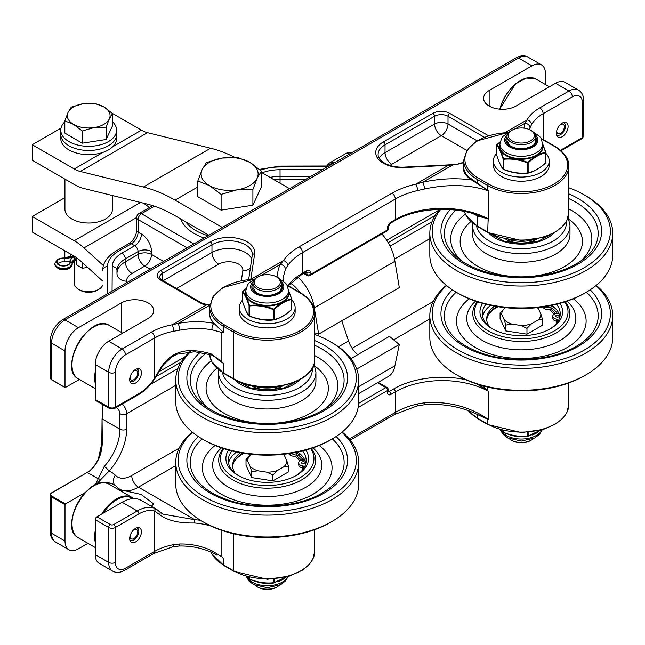 <?xml version="1.0" encoding="UTF-8"?>
<svg xmlns="http://www.w3.org/2000/svg" width="645" height="645" viewBox="0 0 645 645"><rect width="100%" height="100%" fill="white"/><g stroke="black" fill="none" stroke-linecap="round" stroke-linejoin="round"><path stroke-width="0.97" d="M102.66 281.051L80.262 260.709A30.879 17.834 -120 0 0 74.248 256.258L32.25 232.015L32.25 216.494L74.248 240.738A49.891 28.799 60 0 1 83.971 247.93L103.434 265.619M143.44 203.167A49.891 28.799 60 0 1 149.35 207.553M64.935 197.62L32.25 216.494M222.356 227.467L175.037 200.144A162.306 93.702 -120 0 0 143.4 187.018L80.262 171.465A30.879 17.834 60 0 1 74.248 168.974L32.25 144.722L32.25 160.242L74.248 184.486A49.891 28.799 -120 0 0 83.971 188.525L147.108 204.07A143.295 82.737 60 0 1 175.037 215.664L208.916 235.223M289.549 188.671L261.427 172.433M235.038 157.461A162.306 93.702 -120 0 0 210.593 148.221L147.455 132.677A30.879 17.834 60 0 1 141.44 130.177L112.399 113.407M32.25 144.722L61.009 128.121M76.811 257.911L76.811 265.095L82.246 268.247L82.246 262.515M82.246 268.247L87.656 267.417M70.273 256.984L70.273 253.961M64.831 257.742L64.831 250.824M112.552 121.832A27.92 16.117 180 0 1 116.608 130.201L116.608 134.362A27.92 16.117 180 0 1 108.433 145.754A27.92 16.117 180 0 1 78.005 149.253A27.92 16.117 180 0 1 60.775 134.362L60.775 138.514A27.92 16.117 180 0 0 78.005 153.405A27.92 16.117 180 0 0 108.433 149.914A27.92 16.117 180 0 0 116.608 138.514L116.608 134.362A27.92 16.117 180 0 1 108.433 145.754A27.92 16.117 180 0 1 78.005 149.253A27.92 16.117 180 0 1 60.775 134.362L60.775 130.201A27.92 16.117 180 0 1 64.831 121.832M116.608 130.201A27.92 16.117 180 0 1 108.433 141.594A27.92 16.117 180 0 1 78.005 145.093A27.92 16.117 180 0 1 60.775 130.201M73.885 256.049L73.111 256.5A10.844 6.265 180 0 1 69.031 257.976A10.844 6.265 180 0 1 64.242 258.282A6.506 3.757 -0 0 0 57.002 262.015A6.506 3.757 -0 0 0 58.808 264.611A6.506 3.757 -0 0 0 65.935 265.498A6.506 3.757 -0 0 0 70.023 262.015A6.506 3.757 -0 0 0 70.007 261.765A10.844 6.265 180 0 1 69.983 261.338A10.844 6.265 180 0 1 70.676 259.137A10.844 6.265 180 0 1 73.175 256.904L74.272 256.275M57.776 263.789A6.506 3.757 180 0 1 64.242 261.822A10.844 6.265 -0 0 0 69.031 261.515A10.844 6.265 -0 0 0 69.983 261.289M102.628 285.243A14.255 8.232 180 0 1 98.774 289.347A14.255 8.232 180 0 1 78.609 289.347A14.255 8.232 180 0 1 74.441 283.526L74.441 260.653M98.774 289.347A14.255 8.232 180 0 1 98.75 289.363L97.169 290.274A11.989 6.926 0 0 0 97.169 290.274A11.989 6.926 0 0 1 80.214 290.274L78.609 289.347M94.178 127.581L82.246 130.967L73.538 124.364A21.382 12.344 0 0 0 94.178 127.581A21.382 12.344 0 0 0 109.336 118.874L106.111 127.315L94.178 127.581M64.831 120.873L68.056 112.432A21.382 12.344 0 0 0 73.538 124.364L64.831 120.873L64.831 133.08L82.246 143.182L82.246 130.967M71.273 107.11L83.205 103.724A21.382 12.344 0 0 0 68.056 112.432L71.273 107.11M103.845 106.941L112.552 113.552L109.336 118.874A21.382 12.344 0 0 0 103.845 106.941A21.382 12.344 0 0 0 83.205 103.724L95.138 103.45L103.845 106.941M106.111 127.315L106.111 139.522L112.552 125.767L112.552 113.552M106.111 139.522L82.246 143.182M112.448 195.54L112.448 209.319A23.76 13.714 180 0 1 97.782 221.985A23.76 13.714 180 0 1 71.893 219.018A23.76 13.714 180 0 1 64.935 209.319L64.935 179.117M237.005 189.856L221.106 194.395L209.472 185.599A28.509 16.456 0 0 0 237.005 189.856A28.509 16.456 0 0 0 257.161 178.222L252.905 189.477L237.005 189.856M197.83 180.955L202.095 169.7A28.509 16.456 0 0 0 209.472 185.599L197.83 180.955L197.83 196.701L221.106 210.141L221.106 194.395M206.352 162.596L222.251 158.057A28.509 16.456 0 0 0 202.095 169.7L206.352 162.596M249.784 162.322L261.427 171.119L257.161 178.222A28.509 16.456 0 0 0 249.784 162.322A28.509 16.456 0 0 0 222.251 158.057L238.15 157.678L249.784 162.322M252.905 189.477L252.905 205.223L261.427 186.865L261.427 171.119M252.905 205.223L221.106 210.141M555.514 83.278L568.954 91.034L539.768 107.892A4.749 2.741 60 0 1 543.122 113.705L572.317 96.855A14.255 8.232 -60 0 1 582.395 102.676A4.749 2.741 0 0 0 583.781 100.733C583.669 95.71 581.895 92.162 578.452 90.098L565.02 82.334A19.003 10.973 120 0 0 555.514 83.278L516.04 106.07A19.003 10.973 180 0 1 495.328 108.449A19.003 10.973 180 0 1 483.597 98.314A19.003 10.973 180 0 1 489.16 90.55L531.996 65.822A19.003 10.973 -60 0 1 541.502 64.879A19.003 10.973 -60 0 1 545.436 73.578L545.436 84.551M473.116 213.64A2.378 1.556 -52.2 0 1 473.116 213.705L477.614 216.043L488.063 218.857L476.607 214.745M138.425 394.716C144.649 391.047 150.164 385.637 154.961 378.502L154.671 378.155A35.636 20.576 -60 0 1 138.917 393.627L115.399 407.205A2.378 1.371 60 0 1 114.907 408.293L138.425 394.716A2.378 1.371 -120 0 0 138.917 393.627M211.576 354.96A2.378 0.935 -72.4 0 1 211.528 354.952L194.613 351.751L194.476 350.743C178.963 349.655 167.305 356.04 159.5 369.916L154.671 378.155L154.671 337.98A4.749 2.741 -120 0 0 151.309 332.167L122.123 349.018L108.683 341.253A19.003 10.973 120 0 0 95.242 364.53L108.683 372.294A4.749 2.741 0 0 0 115.399 372.294A14.255 8.232 -60 0 1 125.477 354.831L154.671 337.98A47.512 27.429 180 0 1 173.61 331.288A4.749 1.193 -100.6 0 0 172.142 324.798A52.261 30.178 0 0 0 151.309 332.167M115.399 372.294L115.399 407.205A4.749 2.741 180 0 1 108.683 407.205L95.242 399.449A2.378 1.371 120 0 0 95.734 400.537L109.174 408.293L114.907 408.293M221.799 362.047L223.541 363.393L221.864 361.797A2.378 0.887 -46.5 0 0 221.799 362.047L217.688 358.604L211.528 354.944A2.378 0.935 -72.4 0 1 211.528 354.944A2.378 0.935 -72.4 0 1 211.108 353.887A47.512 27.429 0 0 0 194.476 350.743M173.61 331.288L179.673 330.184C191.13 328.152 201.925 328.023 212.052 329.805L221.864 332.498L221.864 361.797L211.108 353.887M209.625 313.091C209.367 316.8 210.786 320.202 213.882 323.29L223.541 332.53L213.326 322.645L211.044 319.477L209.714 315.381L209.625 306.947A47.512 27.429 0 0 0 223.541 326.346L233.619 332.167A47.512 27.429 0 0 0 285.396 338.109A47.512 27.429 0 0 0 314.728 312.769C315.002 308.6 312.97 300.433 300.562 292.83A1.185 0.685 -60 0 0 299.973 292.886A46.327 26.743 180 0 1 299.973 330.708A46.327 26.743 180 0 1 234.458 330.708L224.379 324.887A46.327 26.743 180 0 1 213.753 296.595A46.327 26.743 180 0 1 253.953 279.293M221.856 332.498L223.396 332.53M424.563 188.977A4.749 0.83 -102.6 0 0 422.798 182.213L415.759 184.148A71.273 41.143 0 0 0 391.958 193.226L299.111 246.825A4.749 2.741 60 0 1 302.473 252.647L395.32 199.047A66.516 38.402 180 0 1 417.533 190.565L424.563 188.977C448.662 183.922 469.939 184.551 488.402 190.856L471.866 179.173C466.504 175.698 463.779 171.594 463.699 166.862L463.699 160.258A47.512 27.429 0 0 0 477.614 179.657L487.693 185.478A1.185 0.685 -60 0 1 488.531 184.019L478.453 178.205A46.327 26.743 180 0 1 467.827 149.906A46.327 26.743 180 0 1 508.026 132.604M487.934 232.571L521.474 240.561L543.485 237.352L556.24 231.603L563.214 225.831L566.826 220.646L568.801 212.632A47.512 27.429 180 0 1 539.47 237.973A47.512 27.429 180 0 1 487.693 232.031L477.614 226.21A1.185 0.685 120 0 0 477.856 226.75L487.934 232.571A1.185 0.685 -60 0 1 487.693 232.031L488.088 220.816A66.516 38.402 180 0 1 488.402 220.985L488.402 190.856L487.685 190.259L487.693 185.478A47.512 27.429 0 0 0 539.47 191.42A47.512 27.429 0 0 0 568.801 166.079C569.075 161.911 567.044 153.744 554.635 146.141A1.185 0.685 -60 0 0 554.047 146.197A46.327 26.743 180 0 1 554.047 184.019A46.327 26.743 180 0 1 488.531 184.019M488.088 220.816L488.088 218.953M250.808 279.261L254.67 253.808A26.05 15.045 0 0 0 239.722 238.86A26.05 15.045 0 0 0 210.294 241.859L160.758 270.457A11.876 6.861 0 0 0 160.758 280.156L200.418 303.053A11.876 6.861 0 0 0 206.545 304.932L206.811 304.513L201.603 302.932L161.943 280.035C160.283 278.874 159.517 277.939 159.654 277.245A9.506 5.482 180 0 1 162.435 273.367L211.971 244.769A23.68 13.666 180 0 1 237.779 241.802A23.68 13.666 180 0 1 252.389 254.436A23.68 13.666 180 0 1 252.348 255.235M179.673 330.184A4.749 0.468 -100 0 0 178.31 323.363L172.142 324.798L206.545 304.932L209.762 304.803M51.987 379.808L51.568 379.566L51.568 343.196L65.008 350.953A19.003 10.973 -60 0 1 78.448 327.676L121.284 302.948A19.003 10.973 180 0 1 141.989 300.57A19.003 10.973 180 0 1 153.728 310.705A19.003 10.973 180 0 1 148.156 318.461L108.683 341.253M299.111 246.825A71.273 41.143 0 0 0 283.389 260.572L280.333 264.458A4.749 3.926 28.3 0 1 285.413 269.32L287.799 265.474A66.516 38.402 180 0 1 302.473 252.647L302.473 273.206A2.378 1.371 60 0 1 301.981 274.294L288.307 285.824M488.442 135.716L449.686 113.343A11.876 6.861 0 0 0 432.884 113.343L383.348 141.94A26.05 15.045 0 0 0 378.163 158.936A26.05 15.045 0 0 0 404.044 167.563L448.356 165.322L448.235 164.894L403.923 167.128C395.272 167.394 388.25 165.692 382.864 162.024C379.623 159.565 378.034 157.066 378.099 154.518A23.68 13.666 180 0 1 385.033 144.851L434.569 116.253A9.506 5.482 180 0 1 448.009 116.253L484.298 137.208M417.533 190.565A4.749 1.451 -103.1 0 0 415.759 184.148L448.356 165.322L452.992 164.781M463.699 163.814C462.022 170.014 464.602 175.367 471.439 179.882C455.676 177.827 439.463 178.601 422.798 182.213L453.024 164.765L458.264 164.08L448.235 164.894M463.699 162.338A2.378 1.097 -113.7 0 0 463.457 162.387L458.208 163.79M487.685 190.259L471.439 179.882A0.597 0.443 122.5 0 0 471.866 179.173M539.768 107.892A52.261 30.178 0 0 0 527.005 119.914L524.82 123.308A4.749 4.031 19.9 0 1 529.996 127.928L531.528 124.638A47.512 27.429 180 0 1 543.122 113.705L543.122 139.522M529.489 129.645L529.996 127.928M251.042 279.245L283.389 260.572A4.749 3.596 34.9 0 1 287.799 265.474M283.349 281.099L283.002 278.172L285.413 269.32M505.116 132.556L527.005 119.914A4.749 3.693 29.3 0 1 531.528 124.638M562.23 123.122A8.312 4.797 -60 0 1 566.391 122.711A8.312 4.797 -60 0 1 566.391 132.306A8.312 4.797 -60 0 1 558.078 137.111A8.312 4.797 -60 0 1 556.804 130.451A8.312 4.797 -60 0 1 562.23 123.122M135.563 369.456A8.312 4.797 -60 0 1 139.715 369.045A8.312 4.797 -60 0 1 139.715 378.647A8.312 4.797 -60 0 1 131.403 383.453A8.312 4.797 -60 0 1 130.129 376.785A8.312 4.797 -60 0 1 135.563 369.456M79.408 379.494L65.129 387.597L51.568 379.566A4.749 2.741 180 0 1 50.173 377.623L50.173 341.253A4.749 2.741 0 0 0 51.568 343.196A19.003 10.973 -60 0 1 65.008 319.92L518.556 58.066L531.996 65.822M65.008 350.953L65.008 387.322M95.242 399.449L95.242 364.53M381.896 233.974A33.258 19.205 60 0 1 386.879 240.545A33.258 19.205 60 0 1 394.917 261.281L314.284 307.834L318.67 334.15L314.728 332.836M297.772 276.963A33.258 19.205 60 0 1 306.246 287.098A33.258 19.205 60 0 1 314.284 307.834M394.917 261.281L399.303 287.597L318.67 334.15M299.594 292.266A19.842 11.457 -120 0 0 291.129 283.655L290.452 283.268M357.725 354.71A19.003 10.973 60 0 1 353.508 350.267A19.003 10.973 60 0 1 348.55 340.995L341.777 320.807M358.676 393.627L388.387 376.47A33.258 19.205 -120 0 0 394.917 365.755L399.303 344.503L389.443 336.392L350.92 358.636M358.676 386.678L394.917 365.755M356.733 369.077L399.303 344.503M200.514 520.322A49.891 28.799 -0 0 0 194.79 519.693L194.476 522.99A47.512 27.429 180 0 1 211.108 526.135M119.72 489.2A38.007 21.946 120 0 0 138.457 487.168L194.79 519.693L162.846 514.105L159.928 512.001M159.428 511.533L154.034 508.091A2.378 1.927 109.1 0 1 154.671 511.179L159.5 514.541C167.224 520.475 178.883 523.288 194.476 522.99M154.034 508.091A38.007 21.946 120 0 0 137.24 510.977L113.722 524.554A2.378 1.371 180 0 1 110.359 524.554L96.919 516.798L122.123 502.253A38.007 21.946 -60 0 1 141.126 500.367L156.308 509.131L159.726 511.751A2.378 1.798 134.5 0 1 159.726 511.759A2.378 1.798 134.5 0 1 159.5 514.541M96.919 516.798A2.378 1.371 120 0 0 95.242 519.709L108.683 527.465A4.749 2.741 -0 0 0 115.399 527.465L138.917 513.888A35.636 20.576 -60 0 1 154.671 511.179L154.671 551.346L125.477 568.197A4.749 2.741 60 0 1 124.493 570.374L153.679 553.523A4.749 2.741 -120 0 0 154.671 551.346A47.512 27.429 -0 0 1 173.61 544.654A4.749 1.193 -100.6 0 1 173.013 546.71L153.679 553.523M125.477 568.197A14.255 8.232 -60 0 1 115.399 562.384A4.749 2.741 180 0 1 108.683 562.384L95.242 554.619A19.003 10.973 120 0 0 99.177 563.319L112.617 571.083C116.092 573.026 120.051 572.792 124.493 570.374M95.242 554.619L95.242 519.709M151.277 506.228L153.728 503.971L141.191 494.473L121.284 490.007A38.007 21.946 -60 0 1 119.978 489.353A38.007 21.946 -60 0 1 117.116 487.104A38.007 21.946 120 0 0 114.246 484.855A38.007 21.946 120 0 0 106.175 483.105M477.429 384.218L487.62 390.685A2.378 0.75 136.4 0 0 487.693 390.539L482.323 385.702M487.62 390.685L488.402 391.289L487.693 390.539L487.693 387.089M477.614 414.55L488.402 419.484L479.114 415.34M87.946 543.316L78.448 548.806A19.003 10.973 -60 0 1 68.942 549.742A19.003 10.973 -60 0 1 65.008 541.042L51.568 533.286A4.749 2.741 180 0 1 50.173 531.343C50.286 536.374 52.068 539.913 55.502 541.985A19.003 10.973 -60 0 1 51.568 533.286L51.568 496.916L51.987 496.19A4.16 2.403 180 0 1 51.987 492.796L87.26 472.43L97.903 478.574A4.749 3.733 26.3 0 1 100.604 479.767L108.965 471.173A42.764 24.687 120 0 0 126.638 429.207A4.749 2.741 180 0 1 119.914 429.207A38.007 21.946 -60 0 1 104.208 466.504A4.749 1.355 42.1 0 1 108.965 471.173A47.512 27.429 120 0 1 115.342 475.252A9.506 7.651 -43.9 0 0 114.705 485.129M217.107 555.216L212.415 552.765A4.749 1.532 -64.8 0 1 212.052 550.838C201.925 546.041 191.13 543.751 179.673 543.985L173.61 544.654M178.955 546.033A4.749 0.935 -92 0 0 178.979 546.033A4.749 0.935 -92 0 0 179.673 543.985M221.864 530.4L221.864 556.837L212.052 550.838M223.396 558.57L221.856 556.837M423.725 404.858A4.749 1.234 -95.6 0 0 423.757 404.858L416.839 406.019A4.749 1.451 -103.1 0 0 417.533 403.939A66.516 38.402 -0 0 0 395.32 412.413L349.276 438.995M479.146 415.356C462.022 406.721 443.566 403.222 423.757 404.858A4.749 1.234 -95.6 0 0 424.563 402.778L417.533 403.939M358.144 407.495L387.532 390.523L387.532 392.466A4.749 2.741 120 0 0 390.894 394.409L395.32 391.846A66.516 38.402 180 0 1 488.402 391.289L488.402 419.484C469.939 406.681 448.662 401.109 424.563 402.778M135.563 541.937A8.312 4.797 -60 0 1 131.403 542.348A8.312 4.797 -60 0 1 131.403 532.746A8.312 4.797 -60 0 1 139.715 527.949A8.312 4.797 -60 0 1 140.989 534.608A8.312 4.797 -60 0 1 135.563 541.937M104.208 466.504L95.291 484.863M96.363 484.371L100.604 479.767M51.987 492.796L51.568 493.038A4.749 2.741 0 0 0 50.173 494.981A4.749 2.741 0 0 0 51.568 496.916L65.008 504.672L65.427 503.947L85.156 492.562M50.173 531.343L50.173 494.981L51.689 492.764L87.26 472.43A38.007 21.946 120 0 0 89.889 470.769C98.967 462.707 103.087 451.355 102.257 436.705L102.055 418.758L102.031 436.713C102.789 451.476 98.612 462.892 89.51 470.979L86.841 472.672M65.008 504.672L65.008 541.042M136.659 527.844A6.998 4.039 -60 0 1 138.159 528.844A6.998 4.039 -60 0 1 137.377 536.197A6.998 4.039 -60 0 1 131.395 540.558A6.998 4.039 -60 0 1 129.782 539.752M134.353 529.537A5.386 3.112 -60 0 1 136.571 529.513A5.386 3.112 -60 0 1 136.571 535.737A5.386 3.112 -60 0 1 131.185 538.841A5.386 3.112 -60 0 1 130.105 535.761M563.335 122.606A6.998 4.039 -60 0 1 564.835 123.598A6.998 4.039 -60 0 1 564.053 130.959A6.998 4.039 -60 0 1 558.07 135.321A6.998 4.039 -60 0 1 556.458 134.515M561.029 124.3A5.386 3.112 -60 0 1 563.246 124.275A5.386 3.112 -60 0 1 563.246 130.492A5.386 3.112 -60 0 1 557.861 133.604A5.386 3.112 -60 0 1 556.78 130.524M136.659 368.94A6.998 4.039 -60 0 1 138.159 369.94A6.998 4.039 -60 0 1 137.377 377.301A6.998 4.039 -60 0 1 131.395 381.655A6.998 4.039 -60 0 1 129.782 380.856M134.353 370.641A5.386 3.112 -60 0 1 136.571 370.609A5.386 3.112 -60 0 1 136.571 376.833A5.386 3.112 -60 0 1 131.185 379.945A5.386 3.112 -60 0 1 130.105 376.865M552.176 308.245A38.95 22.486 180 0 1 557.288 313.357M553.878 307.359A41.24 23.809 180 0 1 556.312 309.374M482.621 316.493A38.95 22.486 180 0 1 490.627 305.343M551.943 305.343A38.95 22.486 180 0 1 559.949 316.493M492.933 329.184A38.95 22.486 180 0 1 482.339 313.768A38.95 22.486 180 0 1 485.983 304.271M556.595 304.271A38.95 22.486 180 0 1 560.239 313.768A38.95 22.486 180 0 1 549.645 329.184M559.941 303.392A41.328 23.857 180 0 1 550.507 328.7A41.328 23.857 180 0 1 492.062 328.7A41.328 23.857 180 0 1 482.629 303.392M564.778 301.941A46.738 26.985 180 0 1 554.337 330.909A46.738 26.985 180 0 1 495.666 334.392A46.738 26.985 180 0 1 477.8 301.941M595.94 285.622A89.083 51.431 180 0 1 584.281 350.058A89.083 51.431 180 0 1 465.182 353.637A89.083 51.431 180 0 1 446.638 285.622M596.246 285.372A91.461 52.801 180 0 1 612.75 315.631A91.461 52.801 180 0 1 585.958 352.968A91.461 52.801 180 0 1 486.29 364.417A91.461 52.801 180 0 1 429.828 315.631A91.461 52.801 180 0 1 446.332 285.372M612.75 315.631L612.75 337.512A91.461 52.801 180 0 1 585.966 374.85A91.461 52.801 180 0 1 585.958 374.85A91.461 52.801 180 0 1 456.612 374.85A91.461 52.801 180 0 1 429.828 337.512L429.828 315.631M585.958 374.85L584.281 375.817A89.083 51.431 180 0 1 458.297 375.817L456.612 374.85M552.701 305.923L550.967 306.827A4.676 2.701 180 0 1 547.557 307.447A4.676 2.701 180 0 1 544.678 306.681M544.38 306.722L544.38 308.544A4.676 2.701 0 0 0 547.557 309.503A4.676 2.701 0 0 0 550.967 308.882L554.2 307.189M542.897 306.947A4.878 2.814 0 0 0 542.937 307.076A4.878 2.814 0 0 0 544.38 308.544M557.393 322.202A35.58 20.543 0 0 0 557.812 319.872A1.548 0.895 0 0 0 557.361 319.356A1.548 0.895 0 0 0 556.458 319.114L556.458 321.162A1.548 0.895 180 0 1 557.361 321.412A1.548 0.895 180 0 1 557.562 321.549M556.458 319.114A4.878 2.814 180 0 1 553.999 318.195A4.878 2.814 180 0 1 552.886 316.622L552.886 318.678A4.878 2.814 0 0 0 553.999 320.243A4.878 2.814 0 0 0 556.458 321.162M552.886 316.622A4.676 2.701 180 0 1 552.789 316.074A4.676 2.701 180 0 1 553.555 314.599A4.676 2.701 180 0 1 556.514 313.438L558.828 313.212M558.256 317.017A1.806 1.048 180 0 1 555.651 316.074A1.806 1.048 180 0 1 556.675 315.139A1.806 1.048 180 0 1 559.271 316.074A1.806 1.048 180 0 1 558.256 317.017M557.804 317.106A1.806 1.048 0 0 0 557.127 317.106M552.789 316.074L552.789 318.13A4.676 2.701 0 0 0 552.886 318.678M494.497 306.101A35.58 20.543 0 0 0 486.693 318.936A35.58 20.543 0 0 0 489.192 326.507M486.733 319.968A35.58 20.543 180 0 1 496.997 306.536M550.967 306.827L550.967 308.882M439.68 209.391A91.461 52.801 0 0 0 429.828 233.232L429.828 255.114A91.461 52.801 0 0 0 456.612 292.451L458.297 293.419A89.083 51.431 0 0 0 584.281 293.419L585.966 292.451A91.461 52.801 0 0 0 612.75 255.114L612.75 233.232A91.461 52.801 0 0 0 601.841 208.222A91.461 52.801 0 0 0 585.966 195.895L584.281 194.927A89.083 51.431 0 0 0 568.801 187.784M456.612 292.451A91.461 52.801 0 0 0 585.966 292.451M429.828 233.232A91.461 52.801 0 0 0 521.289 286.033A91.461 52.801 0 0 0 612.75 233.232M440.696 209.375A89.083 51.431 0 0 0 523.651 282.704A89.083 51.431 0 0 0 599.753 206.932A89.083 51.431 0 0 0 584.281 194.927M512.049 130.185L511.211 130.669A14.255 8.232 0 0 0 507.035 136.49A14.255 8.232 0 0 0 515.831 144.093A14.255 8.232 0 0 0 531.367 142.303A14.255 8.232 0 0 0 535.543 136.49A14.255 8.232 0 0 0 531.367 130.669L530.529 130.185A13.069 7.546 180 0 1 530.529 140.852A13.069 7.546 180 0 1 512.049 140.852A13.069 7.546 180 0 1 512.049 130.185A13.069 7.546 180 0 1 530.529 130.185M542.485 319.404L538.027 320.041A19.568 11.296 0 0 0 540.857 313.946L542.485 319.404L542.485 325.225L526.965 334.183L526.965 328.361L520.878 325.483A19.568 11.296 0 0 0 531.424 323.846L526.965 328.361M536.809 307.165L538.438 308.745A19.568 11.296 0 0 0 537.253 307.649M511.864 324.088L505.769 325.088L504.14 319.63A19.568 11.296 0 0 0 511.864 324.088L520.878 325.483M500.093 312.849L504.551 308.334A19.568 11.296 0 0 0 501.721 314.421L500.093 312.849L500.093 318.662L505.769 330.901L505.769 325.088M504.14 319.63L501.721 314.421M538.027 320.041L531.424 323.846M538.438 308.745L540.857 313.946M504.551 308.334L505.672 307.689M505.769 330.901L526.965 334.183M533.342 438.648A14.255 8.232 180 0 1 531.367 440.075A14.255 8.232 180 0 1 511.211 440.075A14.255 8.232 180 0 1 509.236 438.648M531.367 440.075L530.529 440.559L531.367 440.075M511.211 440.075L512.049 440.559A13.069 7.546 0 0 0 530.529 440.559M536.406 239.4L537.14 238.972L536.406 239.4A21.382 12.344 0 0 1 506.172 239.4L505.438 238.972M534.229 239.513A28.509 16.456 180 0 1 508.341 239.513M545.896 153.333A27.92 16.117 180 0 1 549.209 160.952A27.92 16.117 180 0 1 531.972 175.843A27.92 16.117 180 0 1 501.544 172.344A27.92 16.117 180 0 1 493.369 160.952A27.92 16.117 180 0 1 496.682 153.333M549.209 160.952L549.209 165.112A27.92 16.117 180 0 1 531.972 180.003A27.92 16.117 180 0 1 501.544 176.504A27.92 16.117 180 0 1 493.369 165.112L493.369 160.952M540.292 430.279L528.142 435.972A0.597 0.427 76.3 0 1 527.795 436.31L527.57 436.06C519.556 436.883 511.558 435.641 503.56 432.344L503.487 432.561C511.582 435.899 519.676 437.149 527.795 436.31L540.599 430.199M540.687 430.175L527.868 436.302A0.597 0.597 0 0 1 527.771 436.318C521.515 437.407 513.42 436.157 503.487 432.561L503.503 432.553A0.597 0.548 -38.8 0 1 503.245 432.384L503.245 432.384A0.597 0.548 -38.8 0 1 503.14 432.102L501.746 430.142M545.872 152.615L545.896 162.467A0.597 0.597 0 0 1 545.702 162.903C539.784 168.41 533.834 171.836 527.86 173.191A0.597 0.597 0 0 1 527.771 173.207C521.507 174.295 513.412 173.045 503.487 169.45C511.582 172.787 519.685 174.037 527.795 173.199C533.762 171.86 539.688 168.442 545.589 162.927L545.718 162.709C539.857 168.16 533.996 171.538 528.142 172.86A0.597 0.427 76.3 0 1 527.795 173.199L527.57 172.949C519.556 173.771 511.558 172.529 503.56 169.232L503.503 169.441A0.597 0.548 -38.8 0 1 503.245 169.272L503.245 169.272A0.597 0.548 -38.8 0 1 503.14 168.99C500.988 166.426 498.843 161.806 496.706 155.123L496.706 154.945M542.671 144.222L545.589 152.147C539.696 153.526 533.77 156.953 527.795 162.419C519.693 159.13 511.59 157.88 503.503 158.662C501.286 151.93 499.109 147.254 496.989 144.633L500.117 141.924M496.844 144.762L496.989 144.633A0.597 0.548 141.2 0 0 496.706 145.181C498.851 147.745 500.996 152.365 503.14 159.049L503.503 158.662L503.56 159.291C511.566 158.468 519.572 159.702 527.57 163.008L527.795 162.419L528.142 162.919C534.004 157.469 539.865 154.082 545.718 152.768A0.597 0.427 -103.7 0 0 545.589 152.147L545.896 152.526A0.597 0.597 0 0 0 545.863 152.341L542.671 143.875M298.111 454.935A38.95 22.486 180 0 1 303.223 460.046M299.812 454.04A41.24 23.809 180 0 1 302.239 456.055M228.556 463.175A38.95 22.486 180 0 1 236.562 452.032M297.877 452.032A38.95 22.486 180 0 1 305.883 463.175M238.86 475.873A38.95 22.486 180 0 1 228.266 460.457A38.95 22.486 180 0 1 231.91 450.96M302.529 450.96A38.95 22.486 180 0 1 306.165 460.457A38.95 22.486 180 0 1 295.579 475.873M305.875 450.073A41.328 23.857 180 0 1 296.442 475.381A41.328 23.857 180 0 1 237.997 475.381A41.328 23.857 180 0 1 228.564 450.073M310.705 448.622A46.738 26.985 180 0 1 300.264 477.598A46.738 26.985 180 0 1 241.593 481.081A46.738 26.985 180 0 1 223.734 448.622M341.866 432.303A89.083 51.431 180 0 1 330.216 496.747A89.083 51.431 180 0 1 211.108 500.326A89.083 51.431 180 0 1 192.565 432.303M342.173 432.053A91.461 52.801 180 0 1 358.676 462.312A91.461 52.801 180 0 1 331.893 499.657A91.461 52.801 180 0 1 232.216 511.098A91.461 52.801 180 0 1 175.754 462.312A91.461 52.801 180 0 1 192.266 432.053M358.676 462.312L358.676 484.193A91.461 52.801 180 0 1 331.893 521.531A91.461 52.801 180 0 1 202.546 521.531A91.461 52.801 180 0 1 175.754 484.193L175.754 462.312M330.216 522.506L331.893 521.531L330.216 522.506A89.083 51.431 180 0 1 204.223 522.506L202.546 521.531M298.635 452.605L296.894 453.516A4.676 2.701 180 0 1 293.483 454.136A4.676 2.701 180 0 1 290.605 453.362M290.315 453.411L290.315 455.233A4.676 2.701 0 0 0 293.483 456.184A4.676 2.701 0 0 0 296.894 455.563L300.135 453.878M288.823 453.637A4.878 2.814 0 0 0 288.863 453.757A4.878 2.814 0 0 0 290.315 455.233M303.327 468.891A35.58 20.543 0 0 0 303.739 466.561A1.548 0.895 0 0 0 303.287 466.045A1.548 0.895 0 0 0 302.392 465.795L302.392 467.851A1.548 0.895 180 0 1 303.287 468.093A1.548 0.895 180 0 1 303.489 468.238M302.392 465.795A4.878 2.814 180 0 1 299.925 464.876A4.878 2.814 180 0 1 298.82 463.312L298.82 465.359A4.878 2.814 0 0 0 299.925 466.932A4.878 2.814 0 0 0 302.392 467.851M298.82 463.312A4.676 2.701 180 0 1 298.724 462.763A4.676 2.701 180 0 1 299.49 461.28A4.676 2.701 180 0 1 302.44 460.119L304.754 459.893M304.182 463.699A1.806 1.048 180 0 1 301.586 462.763A1.806 1.048 180 0 1 302.602 461.82A1.806 1.048 180 0 1 305.206 462.763A1.806 1.048 180 0 1 304.182 463.699M303.739 463.787A1.806 1.048 0 0 0 303.053 463.787M298.724 462.763L298.724 464.811A4.676 2.701 0 0 0 298.82 465.359M240.424 452.79A35.58 20.543 0 0 0 232.619 465.625A35.58 20.543 0 0 0 235.127 473.196M232.668 466.649A35.58 20.543 180 0 1 242.923 453.217M296.894 453.516L296.894 455.563M189.985 351.63A91.461 52.801 0 0 0 175.754 379.913L175.754 401.795A91.461 52.801 0 0 0 202.546 439.132L204.223 440.108A89.083 51.431 0 0 0 330.216 440.108L331.893 439.132A91.461 52.801 0 0 0 358.676 401.795L358.676 379.913A91.461 52.801 0 0 0 347.776 354.911A91.461 52.801 0 0 0 331.893 342.576L330.216 341.608A89.083 51.431 0 0 0 314.728 334.465M202.546 439.132A91.461 52.801 0 0 0 331.893 439.132M175.754 379.913A91.461 52.801 0 0 0 267.215 432.722A91.461 52.801 0 0 0 358.676 379.913M190.718 351.622A89.083 51.431 0 0 0 265.224 429.401A89.083 51.431 0 0 0 345.68 353.621A89.083 51.431 0 0 0 330.216 341.608M257.976 276.866L257.137 277.35A14.255 8.232 0 0 0 252.961 283.171A14.255 8.232 0 0 0 261.765 290.774A14.255 8.232 0 0 0 277.294 288.992A14.255 8.232 0 0 0 281.47 283.171A14.255 8.232 0 0 0 277.302 277.35L276.455 276.866A13.069 7.546 180 0 1 276.455 287.533A13.069 7.546 180 0 1 257.976 287.533A13.069 7.546 180 0 1 257.976 276.866A13.069 7.546 180 0 1 276.455 276.866M288.42 466.093L283.953 466.73A19.568 11.296 0 0 0 286.783 460.635L288.42 466.093L288.42 471.914L272.9 480.872L272.9 475.051L266.804 472.172A19.568 11.296 0 0 0 277.358 470.536L272.9 475.051M282.736 453.854L284.364 455.426A19.568 11.296 0 0 0 283.179 454.338M257.79 470.777L251.703 471.769L250.067 466.311A19.568 11.296 0 0 0 257.79 470.777L266.804 472.172M246.019 459.53L250.478 455.015A19.568 11.296 0 0 0 247.656 461.111L246.019 459.53L246.019 465.351L251.703 477.59L251.703 471.769M250.067 466.311L247.656 461.111M283.953 466.73L277.358 470.536M284.364 455.426L286.783 460.635M250.478 455.015L251.598 454.37M251.703 477.59L272.9 480.872M279.277 585.329A14.255 8.232 180 0 1 277.302 586.756A14.255 8.232 180 0 1 257.137 586.756A14.255 8.232 180 0 1 255.162 585.329M277.302 586.756A14.255 8.232 180 0 1 277.294 586.756L276.455 587.24L277.302 586.756M257.137 586.756L257.976 587.24A13.069 7.546 0 0 0 276.455 587.24M282.341 386.089L283.066 385.662L282.341 386.089A21.382 12.344 0 0 1 252.098 386.089L251.373 385.662M280.156 386.202A28.509 16.456 180 0 1 254.291 386.21M291.822 300.022A27.92 16.117 180 0 1 295.136 307.633A27.92 16.117 180 0 1 277.906 322.524A27.92 16.117 180 0 1 247.478 319.033A27.92 16.117 180 0 1 239.303 307.633A27.92 16.117 180 0 1 242.617 300.022M295.136 307.633L295.136 311.793A27.92 16.117 180 0 1 277.906 326.684A27.92 16.117 180 0 1 247.478 323.193A27.92 16.117 180 0 1 239.303 311.793L239.303 307.633M286.219 576.969L274.069 582.653A0.597 0.427 76.3 0 1 273.73 582.999L273.496 582.741C265.49 583.572 257.484 582.33 249.486 579.033L249.422 579.25C257.508 582.58 265.611 583.838 273.73 582.999L286.525 576.888M286.614 576.864L273.794 582.991A0.597 0.597 0 0 1 273.706 583.007L273.706 583.007C267.441 584.096 259.346 582.846 249.422 579.25L249.43 579.242A0.597 0.548 -38.8 0 1 249.18 579.073L249.18 579.073A0.597 0.548 -38.8 0 1 249.067 578.791L247.672 576.832M291.806 299.296L291.822 309.149A0.597 0.597 0 0 1 291.629 309.592C285.711 315.099 279.769 318.525 273.794 319.88A0.597 0.597 0 0 1 273.706 319.888C267.433 320.984 259.338 319.726 249.422 316.139C257.508 319.469 265.611 320.726 273.73 319.888C279.688 318.549 285.622 315.123 291.516 309.616L291.653 309.39C285.783 314.841 279.93 318.227 274.069 319.541A0.597 0.427 76.3 0 1 273.73 319.888L273.496 319.63C265.49 320.452 257.484 319.219 249.486 315.913L249.43 316.131A0.597 0.548 -38.8 0 1 249.18 315.961L249.18 315.961A0.597 0.548 -38.8 0 1 249.067 315.671C246.922 313.115 244.778 308.487 242.633 301.812L242.633 301.634M288.597 290.911L291.516 298.837C285.63 300.215 279.696 303.642 273.73 309.108C265.619 305.819 257.516 304.569 249.43 305.343C247.212 298.619 245.044 293.943 242.923 291.314L246.043 288.605M242.77 291.451L242.923 291.314A0.597 0.548 141.2 0 0 242.633 291.871C244.778 294.434 246.922 299.054 249.067 305.73L249.43 305.343L249.486 305.972C257.492 305.15 265.498 306.391 273.496 309.689L273.73 309.108L274.069 309.6C279.938 304.158 285.791 300.772 291.653 299.457A0.597 0.427 -103.7 0 0 291.516 298.837L291.822 299.207A0.597 0.597 0 0 0 291.798 299.03M136.692 217.494L83.971 247.93M140.554 202.457L74.248 240.738M175.037 200.144L197.83 186.986M143.4 187.018L210.593 148.221M80.262 171.465L147.455 132.677M74.248 168.974L103.047 152.341M112.641 146.802L141.44 130.177M64.242 258.282L64.242 261.822M70.007 261.765L70.007 262.265M74.578 256.452L73.482 257.081A1.733 1 60.1 0 1 74.344 258A1.733 1 60.1 0 1 74.707 259.209L74.707 259.919A1.733 1 60.1 0 1 74.344 260.709L76.811 259.29M72.167 263.805A8.675 5.007 180 0 1 72.192 264.136A8.675 5.007 180 0 1 69.636 267.691A8.675 5.007 180 0 1 57.244 267.602A8.675 5.007 180 0 1 54.833 264.136C57.332 269.836 62.146 271.287 69.273 268.481L72.192 263.434A8.675 5.007 -0 0 0 72.167 263.096A8.675 5.007 -0 0 1 72.708 261.701A8.675 5.007 -0 0 1 74.707 259.919L76.811 258.701M73.482 257.081A10.409 6.015 -0 0 0 70.434 261.741A6.942 4.007 180 0 1 68.41 264.853A6.942 4.007 180 0 1 58.59 264.845A6.942 4.007 180 0 1 58.614 259.177A6.942 4.007 180 0 1 64.29 258.032L57.752 259.088L54.833 263.434A8.675 5.007 -0 0 0 57.244 266.893A8.675 5.007 -0 0 0 69.636 266.982A8.675 5.007 -0 0 0 72.192 263.434L72.159 262.958A1.733 1.411 -6.7 0 1 72.167 263.096M72.151 262.902A8.675 5.007 180 0 1 72.151 262.757A8.675 5.007 180 0 1 72.708 260.991A8.675 5.007 180 0 1 74.707 259.209L76.811 258M64.29 258.032A10.409 6.015 -0 0 0 72.804 256.315A1.733 1 -119.9 0 0 71.942 256.234L73.07 255.581M72.804 256.315L73.578 255.872M73.111 256.5L73.111 256.936M70.434 261.741A1.733 1.411 -6.7 0 1 72.159 262.958L72.151 262.757M582.395 102.676L582.395 137.595A4.749 2.741 180 0 0 583.781 135.652L581.903 138.675A2.378 1.371 -120 0 0 582.395 137.595L560.489 150.237M125.477 354.831A4.749 2.741 60 0 0 122.123 349.018A19.003 10.973 120 0 0 108.683 372.294L108.683 407.205A2.378 1.371 120 0 0 109.174 408.293M154.961 378.502L160.153 369.948A2.378 0.427 -151.8 0 1 160.162 369.948A2.378 0.427 -151.8 0 1 159.5 369.916M234.458 330.708A1.185 0.685 -60 0 0 233.619 332.167L233.619 378.72A1.185 0.685 120 0 0 233.861 379.26C261.04 396.57 316.566 383.654 314.728 359.321A47.512 27.429 180 0 1 285.396 384.662A47.512 27.429 180 0 1 233.619 378.72L223.541 372.899L223.541 363.393A47.512 27.429 0 0 1 214.922 356.58M223.541 332.53L223.541 326.346A1.185 0.685 -60 0 1 224.379 324.887M476.937 214.866A2.378 1.58 -69.1 0 1 477.614 216.043L477.614 226.21A47.512 27.429 180 0 1 464.392 211.495M488.063 218.857A66.516 38.402 0 0 0 395.32 219.606L390.894 222.162A4.749 2.741 120 0 0 387.532 227.975L387.532 229.918A2.378 1.371 0 0 0 388.226 228.951L388.226 227.008A2.378 1.371 180 0 1 387.532 227.975M477.864 215.196C452.387 205.674 415.743 208.142 394.829 220.695A2.378 1.371 -120 0 0 395.32 219.606L395.32 199.047A4.749 2.741 -120 0 0 391.958 193.226M310.261 272.593A2.378 1.371 180 0 1 306.899 272.593L306.899 274.528A2.378 1.371 0 0 0 310.261 274.528A2.378 1.371 60 0 1 309.769 275.617L387.04 231.007A2.378 1.371 -120 0 0 387.532 229.918L310.261 274.528L310.261 272.593A4.749 2.741 120 0 0 306.899 270.65L302.473 273.206A66.516 38.402 -0 0 0 288.041 285.687M394.829 220.695L390.402 223.251A2.378 1.371 -120 0 0 390.894 222.162M306.899 270.65A2.378 1.371 60 0 1 306.407 271.739L306.407 271.505M306.593 271.65A2.378 1.371 -60 0 1 306.899 272.593L305.915 272.021M304.238 272.996L306.899 274.528A2.378 1.371 120 0 0 307.391 275.617A2.378 2.378 0 0 0 309.769 275.617M254.67 253.808A2.378 1.935 -171.4 0 0 252.324 255.388A2.378 1.935 -171.4 0 0 252.3 255.622M210.294 241.859A2.378 1.371 60 0 1 211.971 244.769L211.971 252.526L163.129 280.72M160.758 270.457A2.378 1.371 60 0 1 162.435 273.367L162.435 280.325M160.758 280.156A2.378 1.371 -60 0 1 161.943 280.035M200.418 303.053A2.378 1.371 -60 0 1 201.603 302.932M78.448 327.676L65.008 319.92A4.749 2.741 60 0 0 62.63 319.686L516.185 57.824C520.588 55.414 524.546 55.18 528.062 57.123A19.003 10.973 -60 0 0 518.556 58.066A4.749 2.741 -120 0 0 516.185 57.824M261.209 275.504L280.333 264.458C277.898 269.029 277.181 273.512 278.189 277.922M212.052 329.805A4.749 2.314 -78.8 0 1 213.914 323.322C202.748 321.194 190.896 321.218 178.31 323.363L209.714 305.238M449.686 113.343A2.378 1.371 120 0 0 448.009 116.253L448.009 124.009A9.506 5.482 -60 0 1 441.285 135.652L466.754 150.35M432.884 113.343A2.378 1.371 60 0 1 434.569 116.253L434.569 124.009L385.033 152.615A23.68 13.666 0 0 0 379.179 158.194M383.348 141.94A2.378 1.371 60 0 1 385.033 144.851L385.033 152.615A9.506 5.482 60 0 0 391.749 164.249L441.285 135.652A9.506 5.482 60 0 1 434.569 124.009A9.506 5.482 0 0 1 448.009 124.009L477.066 140.787M404.044 167.563L403.923 167.128M458.264 164.08L463.699 162.693M515.274 128.823L524.82 123.308L523.958 128.129M477.445 183.575L477.614 179.657A1.185 0.685 -60 0 1 478.453 178.205M250.421 267.933A9.506 7.732 8.6 0 1 242.834 270.666L241.335 280.591M176.569 288.484L218.695 264.168A9.506 5.482 60 0 1 211.971 252.526A23.68 13.666 0 0 1 235.191 249.043A23.68 13.666 0 0 1 251.76 259.064M218.695 264.168A14.174 8.183 180 0 1 234.707 262.531A14.174 8.183 180 0 1 242.834 270.666M390.023 165.459A14.174 8.183 180 0 1 391.749 164.249M572.317 96.855A4.749 2.741 -120 0 0 568.954 91.034A19.003 10.973 120 0 1 578.452 90.098M193.798 243.955L141.44 213.721L154.445 206.215M180.729 218.953A49.891 28.799 0 0 0 194.355 233.603A49.891 28.799 0 0 0 204.126 237.989M136.684 217.599L136.684 230.209A4.749 2.741 0 0 0 136.684 230.225A4.749 2.741 0 0 0 138.078 232.152L138.078 219.542A4.749 2.741 120 0 1 141.44 213.721A4.749 2.741 -120 0 0 139.062 213.487A4.749 4.749 0 0 0 136.684 217.599A4.749 2.741 180 0 0 138.078 219.542L187.082 247.833M151.519 251.55A14.255 8.232 -120 0 0 141.44 234.087L138.078 232.152A9.506 5.482 -60 0 1 133.991 241.649A9.506 5.482 -60 0 1 131.362 243.786L134.716 245.729A4.749 2.741 60 0 1 138.078 251.55L138.078 254.453A9.506 5.482 180 0 1 151.519 254.453L151.519 251.55A9.506 5.482 0 0 0 138.078 251.55L125.34 258.903A4.749 2.741 -120 0 0 121.978 253.082A33.258 19.205 0 0 0 112.238 266.587L112.069 291.145M136.692 230.225C136.345 234.466 134.732 238.126 131.846 241.206A4.749 1.451 43.1 0 1 133.991 241.649M128.984 243.552A4.749 2.741 60 0 1 131.362 243.786L118.616 251.147A4.749 2.741 60 0 0 116.245 250.913L128.984 243.552L131.838 241.214M322.565 169.611L280.035 169.708A33.258 19.205 0 0 0 262.064 172.804M260.378 170.175A38.007 21.946 180 0 1 280.019 166.966L325.394 166.862M141.44 234.087A9.506 5.482 -60 0 1 134.716 245.729L121.978 253.082M163.564 261.41L151.519 254.453A9.506 5.482 -60 0 1 144.794 266.095L150.124 269.167M126.476 282.824L126.493 281.164A9.506 7.756 0.4 0 1 116.987 273.383L116.987 270.481A28.509 16.456 180 0 1 125.34 258.903L125.34 261.814L138.078 254.453A9.506 5.482 -120 0 0 144.794 266.095L132.056 273.448A9.506 5.482 60 0 1 125.34 261.814A28.509 16.456 0 0 0 116.987 273.383L116.987 270.481A4.749 3.878 -179.6 0 0 112.238 266.587M107.296 293.894L107.481 266.579A38.007 21.946 180 0 1 118.616 251.147M223.783 373.439L211.576 361.474L209.649 354.387A47.512 27.429 180 0 0 223.541 372.899A1.185 0.685 120 0 0 223.783 373.439L233.861 379.26M541.421 139.014A46.327 26.743 180 0 1 543.969 140.376A1.185 0.685 -60 0 1 544.557 140.32L541.155 138.538M543.969 140.376L554.047 146.197M287.356 285.703A46.327 26.743 180 0 1 289.895 287.065A1.185 0.685 -60 0 1 290.484 287.009L287.089 285.227M289.895 287.065L299.973 292.886M185.107 356.661L159.251 371.584M439.181 209.972L386.694 240.271M121.284 302.948L121.284 332.344M126.493 281.164A19.003 10.973 180 0 1 132.056 273.448M280.059 183.196L280.059 179.237A28.509 16.456 0 0 0 273.907 179.641M305.996 179.181L280.059 179.237L280.059 176.327L311.051 176.262M116.245 250.913L112.875 253.098C106.03 258.435 102.652 264.216 102.732 270.424L102.732 270.44A4.749 3.878 0.4 0 1 102.732 270.424A4.749 3.878 0.4 0 1 107.481 266.579M259.435 169.353L280.011 166.096L280.019 166.966M280.035 169.708L280.059 176.327A28.509 16.456 180 0 0 270.037 177.407M185.784 221.872A47.512 27.429 0 0 0 196.032 230.692A47.512 27.429 0 0 0 208.037 235.731M489.16 90.55L489.16 106.07M338.472 346.808L348.55 340.995M159.686 511.719A2.378 1.798 134.5 0 1 159.726 511.751L162.863 514.105M122.123 502.253L137.24 510.977A2.378 1.371 60 0 1 138.917 513.888M113.722 524.554A2.378 1.371 60 0 1 115.399 527.465L115.399 562.384M110.359 524.554A2.378 1.371 120 0 0 108.683 527.465L108.683 562.384A19.003 10.973 120 0 0 112.617 571.083M179.084 448.194L131.741 475.534A9.506 5.482 -120 0 0 138.457 487.168L175.754 465.634M393.644 339.842L429.828 318.953M465.706 379.647A68.894 39.772 -0 0 0 393.635 388.943L389.209 391.499L388.226 390.926M487.693 419.29L487.693 424.055L477.614 418.242A47.512 27.429 180 0 1 468.27 410.591M568.801 382.961L568.801 404.665A47.512 27.429 180 0 1 539.47 430.005A47.512 27.429 180 0 1 487.693 424.055A1.185 0.685 -60 0 0 487.934 424.603L477.856 418.782A1.185 0.685 -60 0 1 477.614 418.242L477.614 414.582M416.831 406.019L394.337 414.582A4.749 2.741 -120 0 0 395.32 412.413L395.32 391.846A2.378 1.371 -120 0 0 393.635 388.943M387.532 392.466A2.378 1.371 -0 0 0 388.226 391.499L388.226 389.556A2.378 1.371 180 0 1 387.532 390.523A2.378 1.371 -120 0 0 385.855 387.613L358.644 403.327M390.894 394.409A2.378 1.371 -120 0 0 389.209 391.499A2.378 1.371 -60 0 1 388.242 391.7M388.226 389.556A2.378 2.378 0 0 0 387.04 387.5A2.378 1.371 120 0 0 385.855 387.613L377.47 382.775M212.439 552.773A4.749 1.532 -64.8 0 1 212.415 552.765C202.022 547.96 190.88 545.718 178.979 546.033L173.013 546.71M223.541 558.747L223.541 564.931A47.512 27.429 180 0 1 211.02 552.12M233.619 533.77L233.619 570.744L223.541 564.931A1.185 0.685 -60 0 0 223.783 565.471L211.576 553.507L210.939 552.088M177.891 368.585L150.519 384.388M116.1 407.608L116.56 407.874A4.749 2.741 60 0 1 119.914 413.695L119.914 429.207L102.233 419L102.233 404.286M116.592 407.326A4.749 2.741 120 0 0 116.56 407.874M233.861 571.293A1.185 0.685 -60 0 1 233.619 570.744A47.512 27.429 180 0 0 285.396 576.694A47.512 27.429 180 0 0 314.728 551.346L312.752 559.368L309.14 564.544L302.166 570.317L289.411 576.066L267.401 579.283L233.861 571.293L223.783 565.471M433.158 301.513L352.114 348.3M394.538 259.024L429.828 238.65M126.638 429.207L126.638 413.695A4.749 2.741 180 0 1 119.914 413.695M175.754 385.331L126.638 413.695A9.506 5.482 -120 0 0 122.356 403.996M131.741 475.534A28.509 16.456 -60 0 1 115.342 475.252M104.796 482.879A38.007 21.946 -60 0 1 113.722 484.548A38.007 21.946 -60 0 1 113.988 484.701M65.427 503.947L51.987 496.19M431.957 221.896L390.04 246.1M89.889 470.769L93.323 467.456L98.25 459.587L101.797 443.381L102.055 418.758M121.284 491.24L121.284 490.007M109.255 484.298C89.849 471.14 57.268 527.57 78.376 537.793A30.879 17.834 -60 0 1 78.376 502.132A30.879 17.834 -60 0 1 109.255 484.298L131.935 497.392A30.879 17.834 120 0 0 101.789 513.992M93.606 485.951A30.291 17.488 120 0 0 71.982 523.409M95.242 530.593A30.879 17.834 120 0 0 95.242 542.219M103.337 513.097A30.291 17.488 -60 0 1 132.822 498.641M499.931 109.174A30.879 17.834 -60 0 1 535.931 79.061L549.371 86.825M520.281 80.714A30.291 17.488 120 0 0 499.827 109.166M109.255 325.403C89.849 312.236 57.268 368.666 78.376 378.889A30.879 17.834 -60 0 1 78.376 343.229A30.879 17.834 -60 0 1 109.255 325.403L122.703 333.159M93.606 327.055A30.291 17.488 120 0 0 71.982 364.514M95.242 371.697A30.879 17.834 120 0 0 95.242 383.324M565.407 301.731L568.35 306.697A48.512 28.009 180 0 1 555.587 333.288A48.512 28.009 180 0 1 497.392 337.859A48.512 28.009 180 0 1 474.228 306.697L477.171 301.731M567.036 301.183A54.559 31.5 180 0 1 559.868 340.625A54.559 31.5 180 0 1 486.943 342.826A54.559 31.5 180 0 1 475.542 301.183M573.373 298.78A64.839 37.434 180 0 1 567.132 347.542A64.839 37.434 180 0 1 478.945 349.421A64.839 37.434 180 0 1 469.205 298.78M586.418 292.185A76.916 44.408 180 0 1 596.649 324.693C593.771 332.788 586.998 339.996 576.316 346.317C552.789 360.41 511.791 363.603 482.412 353.444C462.65 346.47 450.492 336.883 445.929 324.693L445.929 324.693A76.916 44.408 180 0 1 456.16 292.185M590.191 289.839A80.343 46.384 180 0 1 578.097 346.486A80.343 46.384 180 0 1 471.85 350.259A80.343 46.384 180 0 1 452.387 289.839M498.077 306.706A35.153 20.293 0 0 0 488.112 315.244M556.321 323.596A35.153 20.293 0 0 0 556.409 321.154M553.878 314.349A35.153 20.293 0 0 0 548.976 309.447M488.636 232.966A37.265 21.511 0 0 0 521.289 244.116A37.265 21.511 0 0 0 553.942 232.966M476.526 225.952A45.134 26.058 0 0 0 525.167 248.567A45.134 26.058 0 0 0 566.383 221.477M450.242 209.625A80.343 46.384 0 0 0 521.587 277.681A80.343 46.384 0 0 0 592.054 209.327A80.343 46.384 0 0 0 568.801 193.887M455.91 210.157A76.884 44.384 0 0 0 445.558 241.166C451 256.75 467.367 267.796 494.659 274.327C517.693 278.825 539.776 277.648 560.916 270.795C580.935 263.523 592.973 253.646 597.02 241.166A76.884 44.384 0 0 0 589.006 212.495A76.884 44.384 0 0 0 568.801 198.612M580.202 261.499A70.587 40.756 0 0 0 583.459 219.752A70.587 40.756 0 0 0 568.801 208.916M465.359 214.188A70.587 40.756 0 0 0 462.376 261.499M470.85 221.606A61.138 35.298 0 0 0 479.187 267.151A61.138 35.298 0 0 0 558.401 269.61A61.138 35.298 0 0 0 575.138 224.839A61.138 35.298 0 0 0 569.003 219.485M472.729 223.251L472.591 234.175A48.697 28.114 0 0 0 521.289 262.297A48.697 28.114 0 0 0 569.987 234.175L569.987 225.508L568.14 217.309M472.591 225.508A48.697 28.114 0 0 0 521.289 253.63A48.697 28.114 0 0 0 569.987 225.508M509.639 434.698A21.382 12.344 0 0 0 524.933 436.504M532.028 435.02A21.382 12.344 0 0 0 538.236 431.868M541.961 429.828A21.382 12.344 180 0 1 541.945 429.884A21.382 12.344 180 0 1 521.241 439.027A21.382 12.344 180 0 1 500.609 429.828M528.142 432.303L528.142 435.972L527.57 436.06L527.57 432.352M503.56 430.594L503.56 432.344L503.14 430.489M542.671 143.988L542.671 146.334A21.382 12.344 180 0 1 521.289 158.678A21.382 12.344 180 0 1 499.907 146.334L499.907 143.988A21.382 12.344 0 0 0 526.82 155.913A21.382 12.344 0 0 0 542.671 143.988L540.962 138.215L539.647 136.458L533.205 131.967M499.907 144.69A21.68 12.513 0 0 0 521.289 159.267A21.68 12.513 0 0 0 542.671 144.69M496.731 144.956L496.715 155.219C499.375 163.008 501.552 167.692 503.245 169.272A0.597 0.597 0 0 0 503.487 169.45M503.14 159.049L503.56 159.291L503.56 169.232L503.14 168.99L503.14 159.049M527.57 163.008L528.142 162.919L528.142 172.86L527.57 172.949L527.57 163.008M545.718 152.768L545.718 162.709L545.718 152.768M507.035 136.764A15.383 8.885 0 0 0 509.76 145.988A15.383 8.885 0 0 0 525.272 148.689A15.383 8.885 0 0 0 535.543 136.764M535.285 134.918A16.633 9.602 180 0 1 525.594 149.382A16.633 9.602 180 0 1 507.857 145.77A16.633 9.602 180 0 1 507.293 134.918M311.342 448.42L314.284 453.387A48.512 28.009 180 0 1 301.521 479.977A48.512 28.009 180 0 1 243.326 484.54A48.512 28.009 180 0 1 220.155 453.387L223.097 448.42M312.97 447.872A54.559 31.5 180 0 1 305.803 487.306A54.559 31.5 180 0 1 232.877 489.515A54.559 31.5 180 0 1 221.469 447.872M319.299 445.461A64.839 37.434 180 0 1 313.067 494.231A64.839 37.434 180 0 1 224.871 496.102A64.839 37.434 180 0 1 215.14 445.461M332.344 438.874A76.916 44.408 180 0 1 342.576 471.374C339.705 479.477 332.925 486.685 322.25 492.998C298.724 507.099 257.718 510.292 228.338 500.133C208.577 493.151 196.419 483.573 191.855 471.382A76.916 44.408 180 0 1 191.855 471.374A76.916 44.408 180 0 1 202.087 438.874M336.126 436.52A80.343 46.384 180 0 1 324.032 493.175A80.343 46.384 180 0 1 217.784 496.94A80.343 46.384 180 0 1 198.313 436.52M244.004 453.395A35.153 20.293 0 0 0 234.038 461.925M302.255 470.286A35.153 20.293 0 0 0 302.344 467.843M299.812 461.03A35.153 20.293 0 0 0 294.91 456.128M234.57 379.663A37.265 21.511 0 0 0 267.224 390.797A37.265 21.511 0 0 0 299.869 379.655M222.461 372.641A45.134 26.058 0 0 0 271.11 395.248A45.134 26.058 0 0 0 312.309 368.158M200.216 352.38A80.343 46.384 0 0 0 212.519 411.953A80.343 46.384 0 0 0 316.324 414.687A80.343 46.384 0 0 0 337.98 356.016A80.343 46.384 0 0 0 314.728 340.568M205.892 353.428A76.884 44.384 0 0 0 191.492 387.855C196.927 403.431 213.293 414.485 240.585 421.016C263.62 425.515 285.703 424.337 306.843 417.484C326.87 410.204 338.899 400.327 342.947 387.855A76.884 44.384 0 0 0 334.932 359.176A76.884 44.384 0 0 0 314.728 345.301M326.136 408.18A70.587 40.756 0 0 0 329.385 366.441A70.587 40.756 0 0 0 314.728 355.597M211.294 360.878A70.587 40.756 0 0 0 208.303 408.18M216.776 368.295A61.138 35.298 0 0 0 225.121 413.84A61.138 35.298 0 0 0 304.327 416.299A61.138 35.298 0 0 0 321.065 371.528A61.138 35.298 0 0 0 314.929 366.175M218.655 369.94L218.518 380.864A48.697 28.114 0 0 0 267.215 408.978A48.697 28.114 0 0 0 315.921 380.864L315.921 372.197L314.067 363.99M218.518 372.197A48.697 28.114 0 0 0 267.215 400.311A48.697 28.114 0 0 0 315.921 372.197M255.565 581.379A21.382 12.344 0 0 0 270.868 583.193M277.963 581.701A21.382 12.344 0 0 0 284.163 578.557M287.896 576.517A21.382 12.344 180 0 1 287.872 576.566A21.382 12.344 180 0 1 267.175 585.716A21.382 12.344 180 0 1 246.543 576.517M274.069 578.992L274.069 582.653L273.496 582.741L273.496 579.041M249.486 577.283L249.486 579.033L249.067 577.178M288.597 290.677L288.597 293.015A21.382 12.344 180 0 1 267.215 305.359A21.382 12.344 180 0 1 245.834 293.015L245.834 290.677A21.382 12.344 0 0 0 272.754 302.602A21.382 12.344 0 0 0 288.597 290.677L286.896 284.905L285.574 283.147L279.132 278.656M245.834 291.371A21.68 12.513 0 0 0 267.215 305.956A21.68 12.513 0 0 0 288.597 291.371M242.665 291.645L242.689 301.989M249.067 305.73L249.486 305.972L249.486 315.913L249.067 315.671L249.067 305.73M273.496 309.689L274.069 309.6L274.069 319.541L273.496 319.63L273.496 309.689M291.742 298.941L288.597 290.653M291.653 299.457L291.653 309.39L291.653 299.457M252.961 283.453A15.383 8.885 0 0 0 255.686 292.677A15.383 8.885 0 0 0 271.198 295.378A15.383 8.885 0 0 0 281.47 283.453M281.212 281.607A16.633 9.602 180 0 1 271.521 296.071A16.633 9.602 180 0 1 253.791 292.459A16.633 9.602 180 0 1 253.227 281.607M352.509 152.325L345.809 153.575A26.34 15.206 60 0 1 352.291 152.454M325.652 167.829A25.155 14.521 60 0 1 332.957 163.612M335.489 162.145A26.34 15.206 -120 0 0 329.006 163.274L324.572 168.458M54.833 263.434L54.833 264.136M64.403 257.718L71.942 256.234M74.344 260.709L72.151 263.466M69.983 261.338L69.983 262.426M581.903 138.675L561.037 150.72M194.605 351.751L177.077 354.21L171.78 356.991L163.516 364.723L160.153 369.948M314.728 359.321L314.728 312.769M390.402 223.251L388.226 227.008M387.04 231.007A2.378 2.378 0 0 0 388.226 228.951M306.407 271.739L301.981 274.294M307.391 275.617L303.545 273.391M252.389 254.436L248.672 279.454M206.811 304.513L210.593 304.351M583.781 135.652L583.781 100.733M152.663 205.634L139.062 213.487M477.856 226.75L465.65 214.785L464.36 211.487M508.502 132.37L476.816 140.941L467.141 149.769L463.699 160.258M544.557 140.32L554.635 146.141M254.428 279.059L222.743 287.63L213.068 296.458L209.625 306.947M290.484 287.009L300.562 292.83M156.251 376.535L181.052 362.216M65.129 387.597L51.689 379.841L50.173 377.623M435.117 215.527L388.161 242.641M280.011 166.096L325.983 165.991M50.173 341.253C50.818 332.038 54.97 324.846 62.63 319.686M541.502 64.879L528.062 57.123M568.801 212.632L568.801 166.079M290.661 283.389L290 283.776M387.04 387.5L378.163 382.372M394.337 414.582L350.179 440.084M477.856 418.782L467.972 410.478M568.801 404.665L566.826 412.679L563.214 417.863L556.24 423.628L543.485 429.385L521.474 432.593L487.934 424.603M68.942 549.742L55.502 541.985M314.728 529.642L314.728 551.346M114.246 484.855L113.722 484.548M78.376 537.793L95.242 547.532M133.62 498.593L131.935 497.392M138.159 528.844L137.321 527.65M131.395 540.558L129.951 540.421M499.698 109.158L515.403 83.939L526.344 78.029L535.931 79.061M564.835 123.598L563.996 122.413M558.07 135.321L556.627 135.184M78.376 378.889L95.242 388.629M138.159 369.94L137.321 368.755M131.395 381.655L129.951 381.526M584.281 375.817L585.966 374.85M550.604 309.036L555.684 313.583M550.959 234.49L538.309 241.198L521.289 243.681L504.269 241.198L491.619 234.49M535.543 143.456L535.543 136.49M507.035 143.456L507.035 136.49M503.487 432.561A0.597 0.597 0 0 1 503.245 432.384L501.657 430.118M542.203 429.763L539.647 434.214L534.745 437.963L521.394 441.043L507.744 437.923L502.955 434.238L500.375 429.763M500.125 141.86L496.876 144.657A0.597 0.597 0 0 0 496.682 145.093L496.682 155.034A0.597 0.597 0 0 0 496.715 155.219M507.091 141.078L510.042 145.714C514.807 148.455 519.822 149.374 525.086 148.487C537.567 144.875 534.076 143.271 535.487 141.078M509.373 131.967L502.955 136.434L501.625 138.199L499.907 143.988M296.539 455.725L301.618 460.272M296.885 381.171L284.235 387.879L267.224 390.362L250.212 387.887L237.562 381.179M281.47 290.137L281.47 283.171M252.961 290.137L252.961 283.171M249.172 579.065L247.591 576.807M288.138 576.453L285.574 580.903L280.672 584.652L267.328 587.724L253.678 584.604L248.881 580.927L246.301 576.453M246.059 288.541L242.81 291.346A0.597 0.597 0 0 0 242.617 291.782L242.617 301.723A0.597 0.597 0 0 0 242.641 301.908C245.302 309.697 247.478 314.381 249.18 315.961A0.597 0.597 0 0 0 249.422 316.139M291.79 299.014L288.597 290.564M253.025 287.767L255.968 292.403C260.733 295.136 265.748 296.063 271.021 295.168C283.494 291.564 280.003 289.96 281.413 287.767M255.307 278.656L248.881 283.123L247.551 284.888L245.834 290.677M345.809 153.575L329.006 163.274"/></g></svg>
